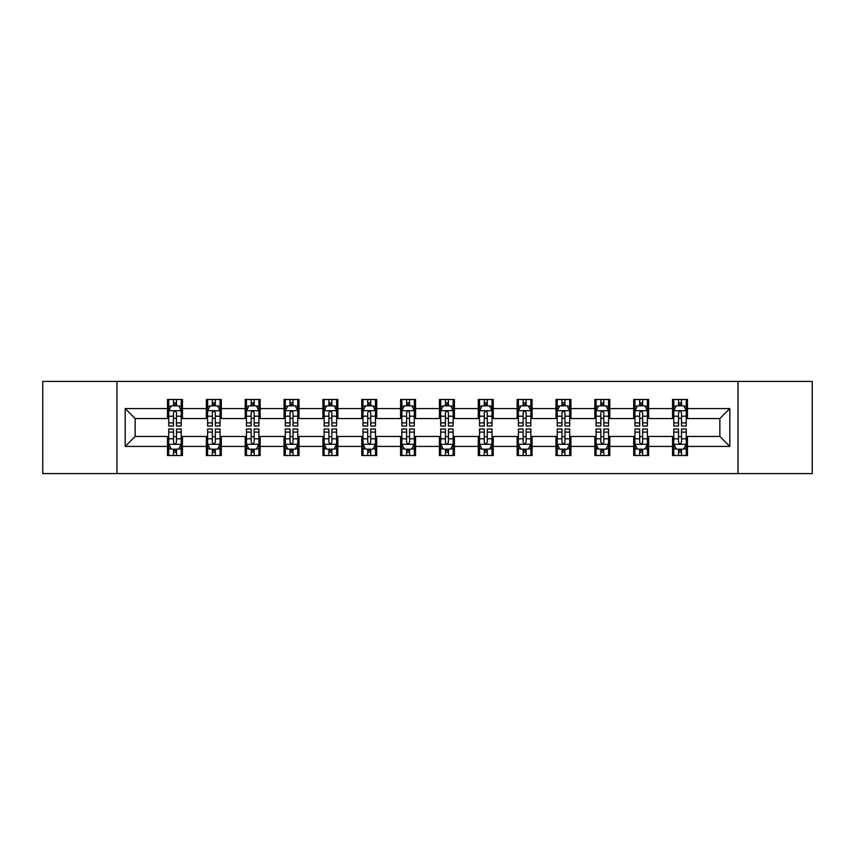 <?xml version="1.0" encoding="UTF-8"?>
<svg xmlns="http://www.w3.org/2000/svg" width="855" height="855" viewBox="0 0 855 855"><rect width="100%" height="100%" fill="white"/><g stroke="black" fill="none" stroke-linecap="round" stroke-linejoin="round"><path stroke-width="1.28" d="M738.036 473.574L812.25 473.574L812.25 381.426L738.036 381.426L738.036 473.574L116.964 473.574L116.964 381.426L42.75 381.426L42.75 473.574L116.964 473.574M738.036 381.426L116.964 381.426M687.484 408.572L687.484 399.488L672.543 399.488L672.543 408.572L648.635 408.572L648.635 399.488L633.694 399.488L633.694 408.572L609.786 408.572L609.786 399.488L594.845 399.488L594.845 408.572L570.937 408.572L570.937 399.488L555.996 399.488L555.996 408.572L532.088 408.572L532.088 399.488L517.147 399.488L517.147 408.572L493.239 408.572L493.239 399.488L478.298 399.488L478.298 408.572L454.4 408.572L454.4 399.488L439.449 399.488L439.449 408.572L415.551 408.572L415.551 399.488L400.6 399.488L400.6 408.572L376.702 408.572L376.702 399.488L361.761 399.488L361.761 408.572L337.853 408.572L337.853 399.488L322.912 399.488L322.912 408.572L299.004 408.572L299.004 399.488L284.063 399.488L284.063 408.572L260.155 408.572L260.155 399.488L245.214 399.488L245.214 408.572L221.306 408.572L221.306 399.488L206.365 399.488L206.365 408.572L182.457 408.572L182.457 399.488L167.516 399.488L167.516 408.572L125.183 408.572L125.183 446.428L135.143 436.467L167.516 436.467L167.516 455.512L182.457 455.512L182.457 436.467L206.365 436.467L206.365 455.512L221.306 455.512L221.306 436.467L245.214 436.467L245.214 455.512L260.155 455.512L260.155 436.467L284.063 436.467L284.063 455.512L299.004 455.512L299.004 436.467L322.912 436.467L322.912 455.512L337.853 455.512L337.853 436.467L361.761 436.467L361.761 455.512L376.702 455.512L376.702 436.467L400.6 436.467L400.6 455.512L415.551 455.512L415.551 436.467L439.449 436.467L439.449 455.512L454.4 455.512L454.4 436.467L478.298 436.467L478.298 455.512L493.239 455.512L493.239 436.467L517.147 436.467L517.147 455.512L532.088 455.512L532.088 436.467L555.996 436.467L555.996 455.512L570.937 455.512L570.937 436.467L594.845 436.467L594.845 455.512L609.786 455.512L609.786 436.467L633.694 436.467L633.694 455.512L648.635 455.512L648.635 436.467L672.543 436.467L672.543 455.512L687.484 455.512L687.484 436.467L719.857 436.467L719.857 418.533L687.484 418.533L687.484 408.572L729.817 408.572L729.817 446.428L687.484 446.428M672.543 446.428L648.635 446.428M633.694 446.428L609.786 446.428M594.845 446.428L570.937 446.428M555.996 446.428L532.088 446.428M517.147 446.428L493.239 446.428M478.298 446.428L454.4 446.428M439.449 446.428L415.551 446.428M400.6 446.428L376.702 446.428M361.761 446.428L337.853 446.428M322.912 446.428L299.004 446.428M284.063 446.428L260.155 446.428M245.214 446.428L221.306 446.428M206.365 446.428L182.457 446.428M167.516 446.428L125.183 446.428M672.543 408.572L672.543 418.533L648.635 418.533L648.635 408.572M633.694 408.572L633.694 418.533L609.786 418.533L609.786 408.572M594.845 408.572L594.845 418.533L570.937 418.533L570.937 408.572M555.996 408.572L555.996 418.533L532.088 418.533L532.088 408.572M517.147 408.572L517.147 418.533L493.239 418.533L493.239 408.572M478.298 408.572L478.298 418.533L454.4 418.533L454.4 408.572M439.449 408.572L439.449 418.533L415.551 418.533L415.551 408.572M400.6 408.572L400.6 418.533L376.702 418.533L376.702 408.572M361.761 408.572L361.761 418.533L337.853 418.533L337.853 408.572M322.912 408.572L322.912 418.533L299.004 418.533L299.004 408.572M284.063 408.572L284.063 418.533L260.155 418.533L260.155 408.572M245.214 408.572L245.214 418.533L221.306 418.533L221.306 408.572M206.365 408.572L206.365 418.533L182.457 418.533L182.457 408.572M167.516 408.572L167.516 418.533L135.143 418.533L125.183 408.572M135.143 418.533L135.143 436.467M729.817 446.428L719.857 436.467M719.857 418.533L729.817 408.572M167.516 405.708L168.756 405.708M173.49 405.708L176.483 405.708M181.207 405.708L182.457 405.708M167.516 418.287L168.756 418.287M173.49 418.287L176.483 418.287M181.207 418.287L182.457 418.287M167.516 436.713L168.756 436.713M173.49 436.713L176.483 436.713M181.207 436.713L182.457 436.713M167.516 449.292L168.756 449.292M173.49 449.292L176.483 449.292M181.207 449.292L182.457 449.292M206.365 436.713L207.605 436.713M212.339 436.713L215.332 436.713M220.056 436.713L221.306 436.713M206.365 449.292L207.605 449.292M212.339 449.292L215.332 449.292M220.056 449.292L221.306 449.292M206.365 405.708L207.605 405.708M212.339 405.708L215.332 405.708M220.056 405.708L221.306 405.708M206.365 418.287L207.605 418.287M212.339 418.287L215.332 418.287M220.056 418.287L221.306 418.287M245.214 436.713L246.454 436.713M251.188 436.713L254.181 436.713M258.905 436.713L260.155 436.713M245.214 449.292L246.454 449.292M251.188 449.292L254.181 449.292M258.905 449.292L260.155 449.292M245.214 405.708L246.454 405.708M251.188 405.708L254.181 405.708M258.905 405.708L260.155 405.708M245.214 418.287L246.454 418.287M251.188 418.287L254.181 418.287M258.905 418.287L260.155 418.287M284.063 436.713L285.303 436.713M290.037 436.713L293.019 436.713M297.754 436.713L299.004 436.713M284.063 449.292L285.303 449.292M290.037 449.292L293.019 449.292M297.754 449.292L299.004 449.292M284.063 405.708L285.303 405.708M290.037 405.708L293.019 405.708M297.754 405.708L299.004 405.708M284.063 418.287L285.303 418.287M290.037 418.287L293.019 418.287M297.754 418.287L299.004 418.287M322.912 436.713L324.152 436.713M328.886 436.713L331.868 436.713M336.603 436.713L337.853 436.713M322.912 449.292L324.152 449.292M328.886 449.292L331.868 449.292M336.603 449.292L337.853 449.292M322.912 405.708L324.152 405.708M328.886 405.708L331.868 405.708M336.603 405.708L337.853 405.708M322.912 418.287L324.152 418.287M328.886 418.287L331.868 418.287M336.603 418.287L337.853 418.287M361.761 436.713L363.001 436.713M367.736 436.713L370.717 436.713M375.452 436.713L376.702 436.713M361.761 449.292L363.001 449.292M367.736 449.292L370.717 449.292M375.452 449.292L376.702 449.292M361.761 405.708L363.001 405.708M367.736 405.708L370.717 405.708M375.452 405.708L376.702 405.708M361.761 418.287L363.001 418.287M367.736 418.287L370.717 418.287M375.452 418.287L376.702 418.287M400.6 436.713L401.85 436.713M406.585 436.713L409.566 436.713M414.301 436.713L415.551 436.713M400.6 449.292L401.85 449.292M406.585 449.292L409.566 449.292M414.301 449.292L415.551 449.292M400.6 405.708L401.85 405.708M406.585 405.708L409.566 405.708M414.301 405.708L415.551 405.708M400.6 418.287L401.85 418.287M406.585 418.287L409.566 418.287M414.301 418.287L415.551 418.287M439.449 436.713L440.699 436.713M445.434 436.713L448.415 436.713M453.15 436.713L454.4 436.713M439.449 449.292L440.699 449.292M445.434 449.292L448.415 449.292M453.15 449.292L454.4 449.292M439.449 405.708L440.699 405.708M445.434 405.708L448.415 405.708M453.15 405.708L454.4 405.708M439.449 418.287L440.699 418.287M445.434 418.287L448.415 418.287M453.15 418.287L454.4 418.287M478.298 436.713L479.548 436.713M484.283 436.713L487.265 436.713M491.999 436.713L493.239 436.713M478.298 449.292L479.548 449.292M484.283 449.292L487.265 449.292M491.999 449.292L493.239 449.292M478.298 405.708L479.548 405.708M484.283 405.708L487.265 405.708M491.999 405.708L493.239 405.708M478.298 418.287L479.548 418.287M484.283 418.287L487.265 418.287M491.999 418.287L493.239 418.287M517.147 436.713L518.397 436.713M523.132 436.713L526.114 436.713M530.848 436.713L532.088 436.713M517.147 449.292L518.397 449.292M523.132 449.292L526.114 449.292M530.848 449.292L532.088 449.292M517.147 405.708L518.397 405.708M523.132 405.708L526.114 405.708M530.848 405.708L532.088 405.708M517.147 418.287L518.397 418.287M523.132 418.287L526.114 418.287M530.848 418.287L532.088 418.287M555.996 436.713L557.246 436.713M561.981 436.713L564.963 436.713M569.697 436.713L570.937 436.713M555.996 449.292L557.246 449.292M561.981 449.292L564.963 449.292M569.697 449.292L570.937 449.292M555.996 405.708L557.246 405.708M561.981 405.708L564.963 405.708M569.697 405.708L570.937 405.708M555.996 418.287L557.246 418.287M561.981 418.287L564.963 418.287M569.697 418.287L570.937 418.287M594.845 436.713L596.095 436.713M600.819 436.713L603.812 436.713M608.546 436.713L609.786 436.713M594.845 449.292L596.095 449.292M600.819 449.292L603.812 449.292M608.546 449.292L609.786 449.292M594.845 405.708L596.095 405.708M600.819 405.708L603.812 405.708M608.546 405.708L609.786 405.708M594.845 418.287L596.095 418.287M600.819 418.287L603.812 418.287M608.546 418.287L609.786 418.287M633.694 436.713L634.944 436.713M639.668 436.713L642.661 436.713M647.395 436.713L648.635 436.713M633.694 449.292L634.944 449.292M639.668 449.292L642.661 449.292M647.395 449.292L648.635 449.292M633.694 405.708L634.944 405.708M639.668 405.708L642.661 405.708M647.395 405.708L648.635 405.708M633.694 418.287L634.944 418.287M639.668 418.287L642.661 418.287M647.395 418.287L648.635 418.287M672.543 436.713L673.793 436.713M678.517 436.713L681.51 436.713M686.244 436.713L687.484 436.713M672.543 449.292L673.793 449.292M678.517 449.292L681.51 449.292M686.244 449.292L687.484 449.292M672.543 405.708L673.793 405.708M678.517 405.708L681.51 405.708M686.244 405.708L687.484 405.708M672.543 418.287L673.793 418.287M678.517 418.287L681.51 418.287M686.244 418.287L687.484 418.287M176.483 402.726L173.49 402.726M181.207 422.883L176.483 422.883L176.483 426.004L181.207 426.004L181.207 410.817L178.716 405.836L171.246 405.836L168.756 410.817L168.756 426.004L173.49 426.004L173.49 422.883L168.756 422.883M168.756 410.817L168.756 399.488M181.207 410.817L181.207 399.488M173.49 405.836L173.49 399.488M176.483 399.488L176.483 405.836M176.483 422.883L176.483 412.687C175.489 410.763 174.484 410.763 173.49 412.687L173.49 422.883M173.49 452.274L176.483 452.274M168.756 432.117L173.49 432.117L173.49 428.996L168.756 428.996L168.756 444.183L171.246 449.164L178.716 449.164L181.207 444.183L181.207 428.996L176.483 428.996L176.483 432.117L181.207 432.117M181.207 444.183L181.207 455.512M168.756 444.183L168.756 455.512M176.483 449.164L176.483 455.512M173.49 455.512L173.49 449.164M173.49 432.117L173.49 442.313C174.484 444.237 175.478 444.237 176.483 442.313L176.483 432.117M215.332 402.726L212.339 402.726M220.056 422.883L215.332 422.883L215.332 426.004L220.056 426.004L220.056 410.817L217.565 405.836L210.095 405.836L207.605 410.817L207.605 426.004L212.339 426.004L212.339 422.883L207.605 422.883M207.605 410.817L207.605 399.488M220.056 410.817L220.056 399.488M212.339 405.836L212.339 399.488M215.332 399.488L215.332 405.836M215.332 422.883L215.332 412.687C214.327 410.763 213.333 410.763 212.339 412.687L212.339 422.883M254.181 402.726L251.188 402.726M258.905 422.883L254.181 422.883L254.181 426.004L258.905 426.004L258.905 410.817L256.415 405.836L248.944 405.836L246.454 410.817L246.454 426.004L251.188 426.004L251.188 422.883L246.454 422.883M246.454 410.817L246.454 399.488M258.905 410.817L258.905 399.488M251.188 405.836L251.188 399.488M254.181 399.488L254.181 405.836M254.181 422.883L254.181 412.687C253.176 410.763 252.182 410.763 251.188 412.687L251.188 422.883M212.339 452.274L215.332 452.274M207.605 432.117L212.339 432.117L212.339 428.996L207.605 428.996L207.605 444.183L210.095 449.164L217.565 449.164L220.056 444.183L220.056 428.996L215.332 428.996L215.332 432.117L220.056 432.117M220.056 444.183L220.056 455.512M207.605 444.183L207.605 455.512M215.332 449.164L215.332 455.512M212.339 455.512L212.339 449.164M212.339 432.117L212.339 442.313C213.333 444.237 214.327 444.237 215.332 442.313L215.332 432.117M251.188 452.274L254.181 452.274M246.454 432.117L251.188 432.117L251.188 428.996L246.454 428.996L246.454 444.183L248.944 449.164L256.415 449.164L258.905 444.183L258.905 428.996L254.181 428.996L254.181 432.117L258.905 432.117M258.905 444.183L258.905 455.512M246.454 444.183L246.454 455.512M254.181 449.164L254.181 455.512M251.188 455.512L251.188 449.164M251.188 432.117L251.188 442.313C252.182 444.237 253.176 444.237 254.181 442.313L254.181 432.117M293.019 402.726L290.037 402.726M297.754 422.883L293.019 422.883L293.019 426.004L297.754 426.004L297.754 410.817L295.264 405.836L287.793 405.836L285.303 410.817L285.303 426.004L290.037 426.004L290.037 422.883L285.303 422.883M285.303 410.817L285.303 399.488M297.754 410.817L297.754 399.488M290.037 405.836L290.037 399.488M293.019 399.488L293.019 405.836M293.019 422.883L293.019 412.687C292.025 410.763 291.031 410.763 290.037 412.687L290.037 422.883M331.868 402.726L328.886 402.726M336.603 422.883L331.868 422.883L331.868 426.004L336.603 426.004L336.603 410.817L334.113 405.836L326.642 405.836L324.152 410.817L324.152 426.004L328.886 426.004L328.886 422.883L324.152 422.883M324.152 410.817L324.152 399.488M336.603 410.817L336.603 399.488M328.886 405.836L328.886 399.488M331.868 399.488L331.868 405.836M331.868 422.883L331.868 412.687C330.874 410.763 329.88 410.763 328.886 412.687L328.886 422.883M370.717 402.726L367.736 402.726M375.452 422.883L370.717 422.883L370.717 426.004L375.452 426.004L375.452 410.817L372.962 405.836L365.491 405.836L363.001 410.817L363.001 426.004L367.736 426.004L367.736 422.883L363.001 422.883M363.001 410.817L363.001 399.488M375.452 410.817L375.452 399.488M367.736 405.836L367.736 399.488M370.717 399.488L370.717 405.836M370.717 422.883L370.717 412.687C369.723 410.763 368.729 410.763 367.736 412.687L367.736 422.883M290.037 452.274L293.019 452.274M285.303 432.117L290.037 432.117L290.037 428.996L285.303 428.996L285.303 444.183L287.793 449.164L295.264 449.164L297.754 444.183L297.754 428.996L293.019 428.996L293.019 432.117L297.754 432.117M297.754 444.183L297.754 455.512M285.303 444.183L285.303 455.512M293.019 449.164L293.019 455.512M290.037 455.512L290.037 449.164M290.037 432.117L290.037 442.313C291.031 444.237 292.025 444.237 293.019 442.313L293.019 432.117M328.886 452.274L331.868 452.274M324.152 432.117L328.886 432.117L328.886 428.996L324.152 428.996L324.152 444.183L326.642 449.164L334.113 449.164L336.603 444.183L336.603 428.996L331.868 428.996L331.868 432.117L336.603 432.117M336.603 444.183L336.603 455.512M324.152 444.183L324.152 455.512M331.868 449.164L331.868 455.512M328.886 455.512L328.886 449.164M328.886 432.117L328.886 442.313C329.88 444.237 330.874 444.237 331.868 442.313L331.868 432.117M367.736 452.274L370.717 452.274M363.001 432.117L367.736 432.117L367.736 428.996L363.001 428.996L363.001 444.183L365.491 449.164L372.962 449.164L375.452 444.183L375.452 428.996L370.717 428.996L370.717 432.117L375.452 432.117M375.452 444.183L375.452 455.512M363.001 444.183L363.001 455.512M370.717 449.164L370.717 455.512M367.736 455.512L367.736 449.164M367.736 432.117L367.736 442.313C368.729 444.237 369.723 444.237 370.717 442.313L370.717 432.117M409.566 402.726L406.585 402.726M414.301 422.883L409.566 422.883L409.566 426.004L414.301 426.004L414.301 410.817L411.811 405.836L404.34 405.836L401.85 410.817L401.85 426.004L406.585 426.004L406.585 422.883L401.85 422.883M401.85 410.817L401.85 399.488M414.301 410.817L414.301 399.488M406.585 405.836L406.585 399.488M409.566 399.488L409.566 405.836M409.566 422.883L409.566 412.687C408.572 410.763 407.579 410.763 406.585 412.687L406.585 422.883M406.585 452.274L409.566 452.274M401.85 432.117L406.585 432.117L406.585 428.996L401.85 428.996L401.85 444.183L404.34 449.164L411.811 449.164L414.301 444.183L414.301 428.996L409.566 428.996L409.566 432.117L414.301 432.117M414.301 444.183L414.301 455.512M401.85 444.183L401.85 455.512M409.566 449.164L409.566 455.512M406.585 455.512L406.585 449.164M406.585 432.117L406.585 442.313C407.579 444.237 408.572 444.237 409.566 442.313L409.566 432.117M448.415 402.726L445.434 402.726M453.15 422.883L448.415 422.883L448.415 426.004L453.15 426.004L453.15 410.817L450.66 405.836L443.189 405.836L440.699 410.817L440.699 426.004L445.434 426.004L445.434 422.883L440.699 422.883M440.699 410.817L440.699 399.488M453.15 410.817L453.15 399.488M445.434 405.836L445.434 399.488M448.415 399.488L448.415 405.836M448.415 422.883L448.415 412.687C447.422 410.763 446.428 410.763 445.434 412.687L445.434 422.883M445.434 452.274L448.415 452.274M440.699 432.117L445.434 432.117L445.434 428.996L440.699 428.996L440.699 444.183L443.189 449.164L450.66 449.164L453.15 444.183L453.15 428.996L448.415 428.996L448.415 432.117L453.15 432.117M453.15 444.183L453.15 455.512M440.699 444.183L440.699 455.512M448.415 449.164L448.415 455.512M445.434 455.512L445.434 449.164M445.434 432.117L445.434 442.313C446.428 444.237 447.422 444.237 448.415 442.313L448.415 432.117M487.265 402.726L484.283 402.726M491.999 422.883L487.265 422.883L487.265 426.004L491.999 426.004L491.999 410.817L489.509 405.836L482.038 405.836L479.548 410.817L479.548 426.004L484.283 426.004L484.283 422.883L479.548 422.883M479.548 410.817L479.548 399.488M491.999 410.817L491.999 399.488M484.283 405.836L484.283 399.488M487.265 399.488L487.265 405.836M487.265 422.883L487.265 412.687C486.271 410.763 485.277 410.763 484.283 412.687L484.283 422.883M484.283 452.274L487.265 452.274M479.548 432.117L484.283 432.117L484.283 428.996L479.548 428.996L479.548 444.183L482.038 449.164L489.509 449.164L491.999 444.183L491.999 428.996L487.265 428.996L487.265 432.117L491.999 432.117M491.999 444.183L491.999 455.512M479.548 444.183L479.548 455.512M487.265 449.164L487.265 455.512M484.283 455.512L484.283 449.164M484.283 432.117L484.283 442.313C485.277 444.237 486.271 444.237 487.265 442.313L487.265 432.117M526.114 402.726L523.132 402.726M530.848 422.883L526.114 422.883L526.114 426.004L530.848 426.004L530.848 410.817L528.358 405.836L520.887 405.836L518.397 410.817L518.397 426.004L523.132 426.004L523.132 422.883L518.397 422.883M518.397 410.817L518.397 399.488M530.848 410.817L530.848 399.488M523.132 405.836L523.132 399.488M526.114 399.488L526.114 405.836M526.114 422.883L526.114 412.687C525.12 410.763 524.126 410.763 523.132 412.687L523.132 422.883M523.132 452.274L526.114 452.274M518.397 432.117L523.132 432.117L523.132 428.996L518.397 428.996L518.397 444.183L520.887 449.164L528.358 449.164L530.848 444.183L530.848 428.996L526.114 428.996L526.114 432.117L530.848 432.117M530.848 444.183L530.848 455.512M518.397 444.183L518.397 455.512M526.114 449.164L526.114 455.512M523.132 455.512L523.132 449.164M523.132 432.117L523.132 442.313C524.126 444.237 525.12 444.237 526.114 442.313L526.114 432.117M564.963 402.726L561.981 402.726M569.697 422.883L564.963 422.883L564.963 426.004L569.697 426.004L569.697 410.817L567.207 405.836L559.736 405.836L557.246 410.817L557.246 426.004L561.981 426.004L561.981 422.883L557.246 422.883M557.246 410.817L557.246 399.488M569.697 410.817L569.697 399.488M561.981 405.836L561.981 399.488M564.963 399.488L564.963 405.836M564.963 422.883L564.963 412.687C563.969 410.763 562.975 410.763 561.981 412.687L561.981 422.883M561.981 452.274L564.963 452.274M557.246 432.117L561.981 432.117L561.981 428.996L557.246 428.996L557.246 444.183L559.736 449.164L567.207 449.164L569.697 444.183L569.697 428.996L564.963 428.996L564.963 432.117L569.697 432.117M569.697 444.183L569.697 455.512M557.246 444.183L557.246 455.512M564.963 449.164L564.963 455.512M561.981 455.512L561.981 449.164M561.981 432.117L561.981 442.313C562.975 444.237 563.969 444.237 564.963 442.313L564.963 432.117M603.812 402.726L600.819 402.726M608.546 422.883L603.812 422.883L603.812 426.004L608.546 426.004L608.546 410.817L606.056 405.836L598.586 405.836L596.095 410.817L596.095 426.004L600.819 426.004L600.819 422.883L596.095 422.883M596.095 410.817L596.095 399.488M608.546 410.817L608.546 399.488M600.819 405.836L600.819 399.488M603.812 399.488L603.812 405.836M603.812 422.883L603.812 412.687C602.818 410.763 601.824 410.763 600.819 412.687L600.819 422.883M600.819 452.274L603.812 452.274M596.095 432.117L600.819 432.117L600.819 428.996L596.095 428.996L596.095 444.183L598.586 449.164L606.056 449.164L608.546 444.183L608.546 428.996L603.812 428.996L603.812 432.117L608.546 432.117M608.546 444.183L608.546 455.512M596.095 444.183L596.095 455.512M603.812 449.164L603.812 455.512M600.819 455.512L600.819 449.164M600.819 432.117L600.819 442.313C601.824 444.237 602.818 444.237 603.812 442.313L603.812 432.117M642.661 402.726L639.668 402.726M647.395 422.883L642.661 422.883L642.661 426.004L647.395 426.004L647.395 410.817L644.905 405.836L637.435 405.836L634.944 410.817L634.944 426.004L639.668 426.004L639.668 422.883L634.944 422.883M634.944 410.817L634.944 399.488M647.395 410.817L647.395 399.488M639.668 405.836L639.668 399.488M642.661 399.488L642.661 405.836M642.661 422.883L642.661 412.687C641.667 410.763 640.673 410.763 639.668 412.687L639.668 422.883M639.668 452.274L642.661 452.274M634.944 432.117L639.668 432.117L639.668 428.996L634.944 428.996L634.944 444.183L637.435 449.164L644.905 449.164L647.395 444.183L647.395 428.996L642.661 428.996L642.661 432.117L647.395 432.117M647.395 444.183L647.395 455.512M634.944 444.183L634.944 455.512M642.661 449.164L642.661 455.512M639.668 455.512L639.668 449.164M639.668 432.117L639.668 442.313C640.673 444.237 641.667 444.237 642.661 442.313L642.661 432.117M681.51 402.726L678.517 402.726M686.244 422.883L681.51 422.883L681.51 426.004L686.244 426.004L686.244 410.817L683.754 405.836L676.284 405.836L673.793 410.817L673.793 426.004L678.517 426.004L678.517 422.883L673.793 422.883M673.793 410.817L673.793 399.488M686.244 410.817L686.244 399.488M678.517 405.836L678.517 399.488M681.51 399.488L681.51 405.836M681.51 422.883L681.51 412.687C680.516 410.763 679.522 410.763 678.517 412.687L678.517 422.883M678.517 452.274L681.51 452.274M673.793 432.117L678.517 432.117L678.517 428.996L673.793 428.996L673.793 444.183L676.284 449.164L683.754 449.164L686.244 444.183L686.244 428.996L681.51 428.996L681.51 432.117L686.244 432.117M686.244 444.183L686.244 455.512M673.793 444.183L673.793 455.512M681.51 449.164L681.51 455.512M678.517 455.512L678.517 449.164M678.517 432.117L678.517 442.313C679.511 444.237 680.516 444.237 681.51 442.313L681.51 432.117M181.153 410.689L168.82 410.689M168.756 406.136L171.096 406.136M178.866 406.136L181.207 406.136M173.49 416.203L168.756 416.203M181.207 416.203L176.483 416.203M176.483 404.308L173.49 404.308M168.82 444.311L181.153 444.311M181.207 448.864L178.866 448.864M171.096 448.864L168.756 448.864M176.483 438.797L181.207 438.797M168.756 438.797L173.49 438.797M173.49 450.692L176.483 450.692M219.992 410.689L207.669 410.689M207.605 406.136L209.945 406.136M217.715 406.136L220.056 406.136M212.339 416.203L207.605 416.203M220.056 416.203L215.332 416.203M215.332 404.308L212.339 404.308M258.841 410.689L246.518 410.689M246.454 406.136L248.794 406.136M256.564 406.136L258.905 406.136M251.188 416.203L246.454 416.203M258.905 416.203L254.181 416.203M254.181 404.308L251.188 404.308M207.669 444.311L219.992 444.311M220.056 448.864L217.715 448.864M209.945 448.864L207.605 448.864M215.332 438.797L220.056 438.797M207.605 438.797L212.339 438.797M212.339 450.692L215.332 450.692M246.518 444.311L258.841 444.311M258.905 448.864L256.564 448.864M248.794 448.864L246.454 448.864M254.181 438.797L258.905 438.797M246.454 438.797L251.188 438.797M251.188 450.692L254.181 450.692M297.69 410.689L285.367 410.689M285.303 406.136L287.643 406.136M295.413 406.136L297.754 406.136M290.037 416.203L285.303 416.203M297.754 416.203L293.019 416.203M293.019 404.308L290.037 404.308M336.539 410.689L324.216 410.689M324.152 406.136L326.492 406.136M334.262 406.136L336.603 406.136M328.886 416.203L324.152 416.203M336.603 416.203L331.868 416.203M331.868 404.308L328.886 404.308M375.388 410.689L363.065 410.689M363.001 406.136L365.341 406.136M373.111 406.136L375.452 406.136M367.736 416.203L363.001 416.203M375.452 416.203L370.717 416.203M370.717 404.308L367.736 404.308M285.367 444.311L297.69 444.311M297.754 448.864L295.413 448.864M287.643 448.864L285.303 448.864M293.019 438.797L297.754 438.797M285.303 438.797L290.037 438.797M290.037 450.692L293.019 450.692M324.216 444.311L336.539 444.311M336.603 448.864L334.262 448.864M326.492 448.864L324.152 448.864M331.868 438.797L336.603 438.797M324.152 438.797L328.886 438.797M328.886 450.692L331.868 450.692M363.065 444.311L375.388 444.311M375.452 448.864L373.111 448.864M365.341 448.864L363.001 448.864M370.717 438.797L375.452 438.797M363.001 438.797L367.736 438.797M367.736 450.692L370.717 450.692M414.237 410.689L401.914 410.689M401.85 406.136L404.191 406.136M411.96 406.136L414.301 406.136M406.585 416.203L401.85 416.203M414.301 416.203L409.566 416.203M409.566 404.308L406.585 404.308M401.914 444.311L414.237 444.311M414.301 448.864L411.96 448.864M404.191 448.864L401.85 448.864M409.566 438.797L414.301 438.797M401.85 438.797L406.585 438.797M406.585 450.692L409.566 450.692M453.086 410.689L440.763 410.689M440.699 406.136L443.04 406.136M450.809 406.136L453.15 406.136M445.434 416.203L440.699 416.203M453.15 416.203L448.415 416.203M448.415 404.308L445.434 404.308M440.763 444.311L453.086 444.311M453.15 448.864L450.809 448.864M443.04 448.864L440.699 448.864M448.415 438.797L453.15 438.797M440.699 438.797L445.434 438.797M445.434 450.692L448.415 450.692M491.935 410.689L479.612 410.689M479.548 406.136L481.889 406.136M489.659 406.136L491.999 406.136M484.283 416.203L479.548 416.203M491.999 416.203L487.265 416.203M487.265 404.308L484.283 404.308M479.612 444.311L491.935 444.311M491.999 448.864L489.659 448.864M481.889 448.864L479.548 448.864M487.265 438.797L491.999 438.797M479.548 438.797L484.283 438.797M484.283 450.692L487.265 450.692M530.784 410.689L518.461 410.689M518.397 406.136L520.738 406.136M528.508 406.136L530.848 406.136M523.132 416.203L518.397 416.203M530.848 416.203L526.114 416.203M526.114 404.308L523.132 404.308M518.461 444.311L530.784 444.311M530.848 448.864L528.508 448.864M520.738 448.864L518.397 448.864M526.114 438.797L530.848 438.797M518.397 438.797L523.132 438.797M523.132 450.692L526.114 450.692M569.633 410.689L557.31 410.689M557.246 406.136L559.587 406.136M567.357 406.136L569.697 406.136M561.981 416.203L557.246 416.203M569.697 416.203L564.963 416.203M564.963 404.308L561.981 404.308M557.31 444.311L569.633 444.311M569.697 448.864L567.357 448.864M559.587 448.864L557.246 448.864M564.963 438.797L569.697 438.797M557.246 438.797L561.981 438.797M561.981 450.692L564.963 450.692M608.482 410.689L596.159 410.689M596.095 406.136L598.436 406.136M606.206 406.136L608.546 406.136M600.819 416.203L596.095 416.203M608.546 416.203L603.812 416.203M603.812 404.308L600.819 404.308M596.159 444.311L608.482 444.311M608.546 448.864L606.206 448.864M598.436 448.864L596.095 448.864M603.812 438.797L608.546 438.797M596.095 438.797L600.819 438.797M600.819 450.692L603.812 450.692M647.331 410.689L635.009 410.689M634.944 406.136L637.285 406.136M645.055 406.136L647.395 406.136M639.668 416.203L634.944 416.203M647.395 416.203L642.661 416.203M642.661 404.308L639.668 404.308M635.009 444.311L647.331 444.311M647.395 448.864L645.055 448.864M637.285 448.864L634.944 448.864M642.661 438.797L647.395 438.797M634.944 438.797L639.668 438.797M639.668 450.692L642.661 450.692M686.18 410.689L673.847 410.689M673.793 406.136L676.134 406.136M683.904 406.136L686.244 406.136M678.517 416.203L673.793 416.203M686.244 416.203L681.51 416.203M681.51 404.308L678.517 404.308M673.847 444.311L686.18 444.311M686.244 448.864L683.904 448.864M676.134 448.864L673.793 448.864M681.51 438.797L686.244 438.797M673.793 438.797L678.517 438.797M678.517 450.692L681.51 450.692"/></g></svg>
